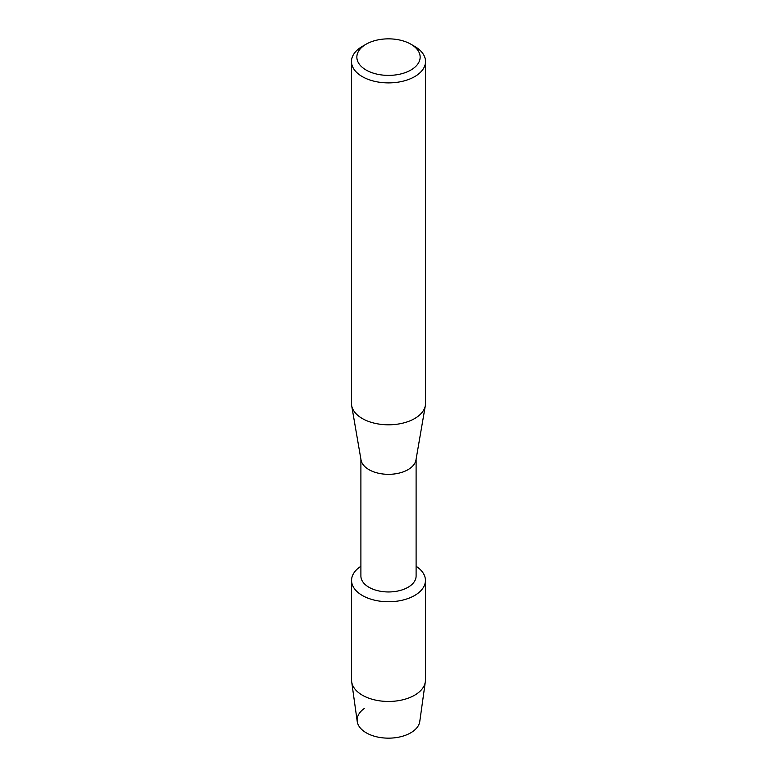 <?xml version="1.0" encoding="UTF-8"?>
<svg xmlns="http://www.w3.org/2000/svg" width="777" height="777" viewBox="0 0 777 777"><rect width="100%" height="100%" fill="white"/><g stroke="black" fill="none" stroke-linecap="round" stroke-linejoin="round"><path stroke-width="1.17" d="M425.437 580.419A36.937 21.319 180 0 1 414.617 595.503A36.937 21.319 180 0 0 416.103 566.258A36.937 21.319 180 0 1 425.437 580.419L425.437 680.137A36.937 21.319 180 0 1 425.31 681.847L419.774 721.503A31.371 18.114 180 0 1 410.683 732.847A31.371 18.114 180 0 1 367.434 733.469A31.371 18.114 180 0 1 364.238 708.556M416.103 459.178L416.103 576.019A27.603 15.938 180 0 1 408.022 587.295A27.603 15.938 180 0 1 377.933 590.743A27.603 15.938 180 0 1 360.897 576.019L360.897 459.178M414.617 595.503A36.937 21.319 180 0 1 363.16 595.94A36.937 21.319 180 0 1 360.897 566.258A36.937 21.319 180 0 0 351.563 580.419A36.937 21.319 180 0 0 374.368 600.126A36.937 21.319 180 0 0 414.617 595.503M410.878 44.202L414.685 46.397A37.024 21.377 180 0 1 425.524 61.519L425.524 403.418A37.024 21.377 180 0 1 425.349 405.536L415.967 459.965A27.603 15.938 180 0 1 408.022 469.658A27.603 15.938 180 0 1 379.215 473.397A27.603 15.938 180 0 1 361.033 459.965L351.651 405.536A37.024 21.377 180 0 1 351.476 403.418L351.476 61.519A37.024 21.377 180 0 1 362.315 46.397L366.122 44.202A31.643 18.269 180 0 1 410.878 44.202A31.643 18.269 180 0 1 410.878 70.037A31.643 18.269 180 0 1 366.122 70.037A31.643 18.269 180 0 1 366.122 44.202L362.315 46.397M425.349 405.536A37.024 21.377 180 0 1 414.685 418.541A37.024 21.377 180 0 1 376.039 423.552A37.024 21.377 180 0 1 351.651 405.536M425.524 61.519A37.024 21.377 180 0 1 414.685 76.632A37.024 21.377 180 0 1 374.329 81.264A37.024 21.377 180 0 1 351.476 61.519M425.31 681.847A36.937 21.319 180 0 1 414.617 695.211A36.937 21.319 180 0 1 375.747 700.145A36.937 21.319 180 0 1 351.69 681.847A36.937 21.319 180 0 1 351.563 680.137L351.563 580.419M410.683 732.847A31.371 18.114 180 0 1 377.671 737.043A31.371 18.114 180 0 1 357.226 721.503L351.69 681.847"/></g></svg>
